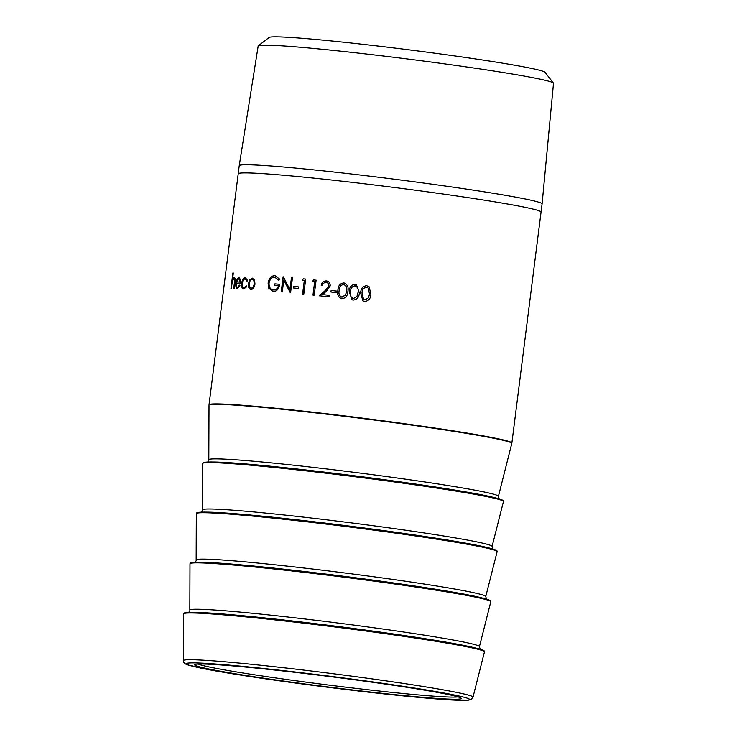 <?xml version="1.0" encoding="UTF-8"?>
<svg xmlns="http://www.w3.org/2000/svg" width="737" height="737" viewBox="0 0 737 737"><rect width="100%" height="100%" fill="white"/><g stroke="black" fill="none" stroke-linecap="round" stroke-linejoin="round"><path stroke-width="1.11" d="M541.05 212.099A152.623 5.997 -172.8 0 0 541.059 212.063L542.082 203.919A152.623 5.997 -172.8 0 0 542.091 203.909L553.505 83.318A148.837 5.85 -172.8 0 0 553.423 83.088L545.058 72.318A139.182 5.472 -172.8 0 0 517.098 65.648A139.182 5.472 -172.8 0 0 365.957 44.653A139.182 5.472 -172.8 0 0 269.097 37.458L258.318 45.805A148.837 5.85 -172.8 0 0 258.18 46.007L239.249 165.65A152.623 5.997 -172.8 0 0 239.239 165.659L238.217 173.803A152.623 5.997 -172.8 0 0 238.217 173.84M553.423 83.088A148.837 5.85 -172.8 0 0 523.528 75.957A148.837 5.85 -172.8 0 0 361.904 53.506A148.837 5.85 -172.8 0 0 258.318 45.805M542.091 203.909A152.623 5.997 -172.8 0 0 511.349 196.364A152.623 5.997 -172.8 0 0 342.862 173.029A152.623 5.997 -172.8 0 0 239.249 165.65M541.05 212.063A152.623 5.997 -172.8 0 0 510.317 204.508A152.623 5.997 -172.8 0 0 341.747 181.164A152.623 5.997 -172.8 0 0 238.217 173.803L209.032 404.806A152.623 5.997 7.2 0 1 312.562 412.158A152.623 5.997 7.2 0 1 481.132 435.503A152.623 5.997 7.2 0 1 511.874 443.066L541.05 212.063A152.623 5.997 -172.8 0 0 510.317 204.508A152.623 5.997 -172.8 0 0 341.747 181.164A152.623 5.997 -172.8 0 0 238.217 173.803M355.188 284.279L356.376 284.593L359.343 292.819C359.168 297.158 357.113 299.581 353.189 300.088L352.129 299.83L349.218 291.594C349.338 287.246 351.319 284.804 355.188 284.279L356.386 284.593M341.857 298.752C338.311 297.333 337.012 294.514 337.979 290.286C338.09 285.928 340.052 283.487 343.857 282.944L343.81 282.934C347.44 284.344 348.794 287.181 347.892 291.437C347.707 295.777 345.681 298.209 341.811 298.743C338.255 297.333 336.956 294.505 337.915 290.267C338.034 285.919 339.997 283.469 343.81 282.934L344.64 283.109M341.811 298.743L341.074 298.586M331.116 290.461A152.623 5.997 -172.8 0 1 336.68 291.097L336.487 292.644A152.623 5.997 -172.8 0 0 330.922 292.009L331.116 290.461L330.987 292.009M321.304 285.459C321.922 282.428 323.663 280.926 326.537 280.963L326.454 280.944C329.061 281.451 330.305 283.1 330.204 285.901L326.629 290.968L322.576 294.588A152.623 5.997 -172.8 0 1 329.199 295.325L328.997 296.873A152.623 5.997 -172.8 0 0 319.37 295.795L325.625 290.175L328.905 285.873C328.914 283.948 328.011 282.815 326.196 282.474C324.188 282.418 322.944 283.459 322.484 285.578A152.623 5.997 -172.8 0 0 321.221 285.44C321.839 282.409 323.589 280.908 326.454 280.944L327.071 281.046M326.684 282.566L326.196 282.474M313.566 279.913A152.623 5.997 -172.8 0 1 316.109 280.189L314.211 295.224A152.623 5.997 -172.8 0 0 312.976 295.095L314.681 281.598A152.623 5.997 -172.8 0 0 312.571 281.368L313.566 279.913L312.672 281.396M303.257 278.826A152.623 5.997 -172.8 0 1 305.698 279.083L303.801 294.118A152.623 5.997 -172.8 0 0 302.603 293.989L304.317 280.493A152.623 5.997 -172.8 0 0 302.29 280.29L303.257 278.826L302.4 280.309M293.492 286.417A152.623 5.997 -172.8 0 1 298.411 286.914L298.209 288.462A152.623 5.997 -172.8 0 0 293.298 287.964L293.492 286.417L293.418 287.974M283.34 276.845A152.623 5.997 -172.8 0 0 283.119 276.817L283.257 276.845A152.393 5.988 -172.8 0 1 283.349 276.854L289.862 289.457L291.483 277.637L289.862 289.457M283.119 276.817L281.221 291.861A152.623 5.997 -172.8 0 1 282.28 291.963L283.773 280.152L290.314 292.736A152.623 5.997 -172.8 0 1 290.571 292.764L292.469 277.729A152.623 5.997 -172.8 0 0 291.355 277.619M274.91 283.865A152.623 5.997 -172.8 0 1 279.747 284.307C278.945 289.097 276.743 291.502 273.132 291.502L268.765 288.241L268.102 283.063C269.014 278.181 271.29 275.721 274.929 275.675L279.645 279.093L278.623 280.106L274.698 277.213C271.76 277.25 269.88 279.203 269.06 283.082C268.931 287.181 270.378 289.475 273.409 289.963C275.813 290.129 277.517 288.72 278.512 285.753A152.623 5.997 -172.8 0 0 274.717 285.403L274.91 283.865L274.873 285.422M273.095 289.927L273.565 289.991C275.96 290.148 277.656 288.747 278.65 285.781L278.512 285.753M273.132 291.502L272.607 291.428M273.28 291.53L268.922 288.268L268.259 283.091C269.18 278.208 271.446 275.739 275.076 275.702L275.38 275.739M250.921 289.512C248.995 289.088 248.176 287.135 248.461 283.644L249.779 279.802L252.358 278.135L254.569 280.124L254.984 284.095C254.329 287.559 252.975 289.365 250.921 289.512L250.691 289.484M251.105 289.54C249.18 289.116 248.369 287.163 248.655 283.671L249.963 279.83L252.588 278.171M243.864 289.061C242.114 288.775 241.377 286.85 241.653 283.312C242.28 279.682 243.514 277.812 245.357 277.692L247.623 280.428L246.932 281.092L245.135 279.037C243.735 279.111 242.786 280.502 242.298 283.22C242.095 285.993 242.676 287.485 244.039 287.716L246.324 285.91L246.831 286.684L243.634 289.042M244.14 287.734L246.517 285.938M244.058 289.097C242.307 288.803 241.579 286.877 241.856 283.34C242.482 279.71 243.707 277.84 245.55 277.72L245.522 277.711M237.425 288.747C236.061 288.407 235.564 286.5 235.923 283.017L236.881 279.36L238.88 277.379L240.511 279.618L240.566 283.459A152.623 5.997 -172.8 0 0 236.42 283.294C236.172 285.781 236.54 287.144 237.526 287.402L239.553 285.155L240.013 285.809L237.268 288.729M237.636 288.784C236.273 288.434 235.776 286.527 236.135 283.045L237.084 279.397L239.018 277.398M237.572 287.402L239.755 285.191M232.514 279.489L234.173 277.241C235.177 277.729 235.425 279.599 234.928 282.842L234.219 288.453A152.623 5.997 -172.8 0 0 233.73 288.443L234.642 280.769L233.924 278.586L232.321 281.488L231.381 288.407A152.623 5.997 -172.8 0 0 230.967 288.407L232.91 272.985A152.623 5.997 -172.8 0 1 233.334 272.985L232.514 279.489L234.219 277.25M234.136 278.623L234.854 280.797L233.942 288.443M362.926 300.889L360.706 292.994C360.817 288.637 362.816 286.205 366.713 285.698L369.163 286.804L370.886 294.238C370.711 298.577 368.647 301 364.695 301.488L362.917 300.88L360.679 292.976C360.789 288.618 362.797 286.186 366.694 285.689L369.173 286.804M434.084 691.803A134.291 5.279 7.2 0 1 461.058 698.234A134.291 5.279 7.2 0 1 327.237 686.856A134.291 5.279 7.2 0 1 194.798 664.59A134.291 5.279 7.2 0 1 288.259 671.545A134.291 5.279 7.2 0 1 434.084 691.803M198.032 664.046A132.402 5.205 -172.8 0 0 327.486 684.903A132.402 5.205 -172.8 0 0 458.055 696.898M363.691 299.508L364.953 299.968L368.5 297.785L369.541 294.072L368.168 287.955L366.547 287.237C363.553 287.752 362.051 289.715 362.024 293.142L363.645 299.48L364.935 299.959L368.491 297.776L369.532 294.063L368.168 287.964M231.178 288.407L232.91 272.985M240.336 282.114L238.742 278.724L237.443 279.71L236.853 281.976A152.393 5.988 -172.8 0 1 240.336 282.114L238.945 278.761M240.133 282.078A152.623 5.997 -172.8 0 0 236.641 281.939M247.125 281.119L245.329 279.074M251.031 288.158L251.271 288.195C252.837 288.075 253.86 286.702 254.348 284.077C254.532 281.405 253.869 279.894 252.367 279.516M254.348 284.077L254.173 284.04C254.348 281.377 253.685 279.867 252.183 279.489L252.404 279.516M251.271 288.195L251.087 288.167C252.653 288.047 253.685 286.675 254.173 284.04M252.183 279.489C250.654 279.655 249.659 281.055 249.198 283.699C248.986 286.352 249.613 287.845 251.087 288.167L251.114 288.167M278.77 280.134L274.855 277.241M279.738 284.316A152.393 5.988 -172.8 0 0 275.067 283.892M292.469 277.738A152.393 5.988 -172.8 0 0 291.483 277.637M290.442 292.764L283.773 280.152M281.359 291.87L283.257 276.845M298.402 286.923A152.393 5.988 -172.8 0 0 293.612 286.444M302.714 293.999L304.317 280.493M305.698 279.093A152.393 5.988 -172.8 0 0 303.358 278.844M313.068 295.104L314.681 281.598M316.109 280.198A152.393 5.988 -172.8 0 0 313.667 279.94M326.537 280.963L327.108 281.055M322.576 294.588L322.659 294.607A152.393 5.988 -172.8 0 1 329.19 295.334M319.453 295.813L325.699 290.194L328.969 285.892C328.988 283.966 328.085 282.833 326.27 282.492M336.68 291.106A152.393 5.988 -172.8 0 0 331.18 290.479M343.857 282.944L344.612 283.1M341.59 297.112L345.579 295.003L346.611 291.29C347.367 288.001 346.39 285.735 343.709 284.491M344.234 284.611L343.654 284.482C340.734 285.016 339.26 286.997 339.223 290.415C338.403 293.75 339.342 296.007 342.051 297.204L345.533 294.993L346.565 291.281C347.32 287.983 346.344 285.716 343.654 284.482M342.097 297.214L341.535 297.094M352.129 299.83L349.264 291.612C349.375 287.255 351.365 284.814 355.216 284.298M353.465 298.568L352.719 298.374L353.465 298.568L356.984 296.366L358.025 292.663C358.781 289.365 357.795 287.098 355.068 285.845M355.805 286.03L355.041 285.827C352.074 286.361 350.582 288.333 350.554 291.751C349.725 295.076 350.683 297.343 353.428 298.549L356.957 296.357L357.998 292.644C358.753 289.355 357.767 287.08 355.041 285.827M481.068 435.889A152.596 5.997 -172.8 0 0 312.175 412.508A152.596 5.997 -172.8 0 0 209.013 405.221L208.82 459.759A145.944 5.73 7.2 0 1 307.495 466.724A145.944 5.73 7.2 0 1 469.018 489.092A145.944 5.73 7.2 0 1 498.415 496.342L511.791 443.471A152.596 5.997 -172.8 0 0 481.068 435.889M210.34 461.979A151.048 5.933 7.2 0 1 211.418 461.979A151.048 5.933 7.2 0 1 329.448 472.905A151.048 5.933 7.2 0 1 472.574 493.256A151.048 5.933 7.2 0 1 495.347 497.853A151.048 5.933 7.2 0 1 496.397 498.111M470.759 492.786A148.699 5.841 -172.8 0 0 329.844 472.758A148.699 5.841 -172.8 0 0 213.656 462.007L211.418 461.979C202.021 462.007 203.191 462.882 202.97 462.845L202.647 463.527A151.601 5.951 -172.8 0 1 305.146 470.768A151.601 5.951 -172.8 0 1 472.924 493.993A151.601 5.951 -172.8 0 1 503.454 501.529L503.316 500.782C503.085 500.764 504.44 500.211 495.347 497.853L493.173 497.318A148.699 5.841 -172.8 0 0 470.759 492.786M202.647 463.527L202.491 509.884A145.944 5.73 7.2 0 1 301.166 516.849A145.944 5.73 7.2 0 1 462.689 539.208A145.944 5.73 7.2 0 1 492.076 546.467L503.454 501.529M204.002 512.095A151.048 5.933 7.2 0 1 205.079 512.104A151.048 5.933 7.2 0 1 323.11 523.03A151.048 5.933 7.2 0 1 466.245 543.372A151.048 5.933 7.2 0 1 489.018 547.969A151.048 5.933 7.2 0 1 490.059 548.236M464.421 542.911A148.699 5.841 -172.8 0 0 323.515 522.883A148.699 5.841 -172.8 0 0 207.327 512.123L205.079 512.104C195.692 512.123 196.862 513.007 196.641 512.961L196.318 513.652A151.601 5.951 -172.8 0 1 298.817 520.884A151.601 5.951 -172.8 0 1 466.595 544.118A151.601 5.951 -172.8 0 1 497.125 551.644L496.978 550.908C496.756 550.889 498.111 550.327 489.018 547.969L486.844 547.434A148.699 5.841 -172.8 0 0 464.421 542.911M196.318 513.652L196.162 560A145.944 5.73 7.2 0 1 294.837 566.974A145.944 5.73 7.2 0 1 456.36 589.333A145.944 5.73 7.2 0 1 485.747 596.583L497.125 551.644M197.673 562.22A151.048 5.933 7.2 0 1 198.75 562.22A151.048 5.933 7.2 0 1 316.781 573.146A151.048 5.933 7.2 0 1 459.916 593.497A151.048 5.933 7.2 0 1 482.689 598.094A151.048 5.933 7.2 0 1 483.73 598.352M458.092 593.027A148.699 5.841 -172.8 0 0 317.186 572.999A148.699 5.841 -172.8 0 0 200.989 562.248L198.75 562.22C189.363 562.248 190.533 563.123 190.312 563.086L189.989 563.768A151.601 5.951 -172.8 0 1 292.478 571.009A151.601 5.951 -172.8 0 1 460.266 594.234A151.601 5.951 -172.8 0 1 490.787 601.77L490.649 601.033C490.427 601.014 491.772 600.452 482.689 598.094L480.506 597.56A148.699 5.841 -172.8 0 0 458.092 593.027M189.989 563.768L189.833 610.125A145.944 5.73 7.2 0 1 288.499 617.09A145.944 5.73 7.2 0 1 450.021 639.449A145.944 5.73 7.2 0 1 479.418 646.708L490.787 601.77M191.344 612.336A151.048 5.933 7.2 0 1 192.421 612.346A151.048 5.933 7.2 0 1 310.452 623.272A151.048 5.933 7.2 0 1 453.587 643.613A151.048 5.933 7.2 0 1 476.351 648.219A151.048 5.933 7.2 0 1 477.401 648.477M451.763 643.152A148.699 5.841 -172.8 0 0 310.857 623.124A148.699 5.841 -172.8 0 0 194.66 612.364L192.421 612.346C183.025 612.373 184.195 613.248 183.974 613.212L183.651 613.893A151.601 5.951 -172.8 0 1 286.149 621.134A151.601 5.951 -172.8 0 1 453.928 644.359A151.601 5.951 -172.8 0 1 484.458 651.895L484.32 651.149C484.089 651.13 485.443 650.578 476.351 648.219L474.177 647.676A148.699 5.841 -172.8 0 0 451.763 643.152M472.997 697.184L470.961 699.551L468.594 700.15L449.911 699.892L392.047 694.751L312.433 685.29C270.451 679.781 236.936 674.76 211.897 670.237L188.479 665.096C184.959 664.175 183.292 662.683 183.495 660.61A145.898 5.73 7.2 0 1 282.142 667.575A145.898 5.73 7.2 0 1 443.61 689.933A145.898 5.73 7.2 0 1 472.997 697.184L484.458 651.895M440.781 692.439A142.766 5.61 -172.8 0 0 197.369 662.959A142.766 5.61 -172.8 0 0 345.552 689.454A142.766 5.61 -172.8 0 0 440.781 692.439M183.495 660.61L183.651 613.893M208.82 459.759C209.078 460.404 208.543 461.251 207.217 462.311M499.336 499.207L498.415 496.342M202.491 509.884C202.749 510.529 202.214 511.377 200.888 512.427M493.007 549.332L492.076 546.467M196.162 560C196.42 560.645 195.876 561.493 194.55 562.552M486.669 599.457L485.747 596.583M189.833 610.125C190.082 610.77 189.547 611.618 188.221 612.668M480.34 649.573L479.418 646.708"/></g></svg>
